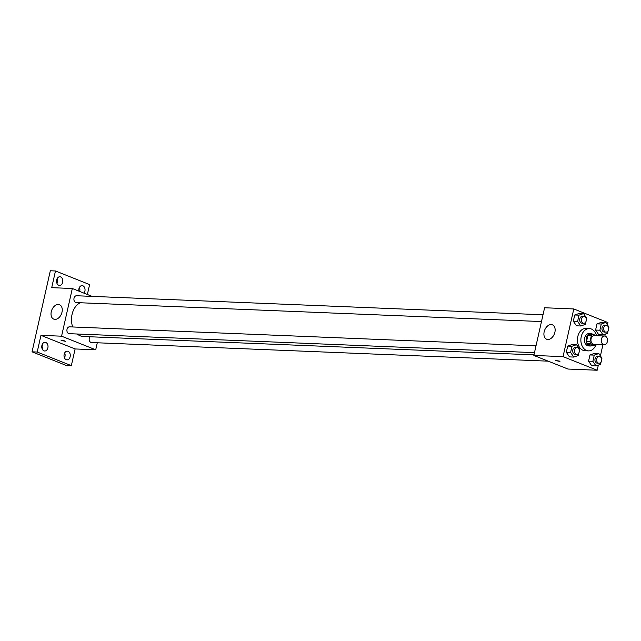 <?xml version="1.0" encoding="UTF-8"?>
<svg xmlns="http://www.w3.org/2000/svg" width="641" height="641" viewBox="0 0 641 641"><rect width="100%" height="100%" fill="white"/><g stroke="black" fill="none" stroke-linecap="round" stroke-linejoin="round"><path stroke-width="0.96" d="M605.32 336.188A4.343 3.133 -87.7 0 1 607.46 341.028A4.343 3.133 -87.7 0 1 604.199 344.698A4.343 3.133 -87.7 0 1 601.25 340.235A4.343 3.133 -87.7 0 1 604.551 336.028A4.343 3.133 -87.7 0 1 605.32 336.188M604.199 344.698L593.895 344.281A4.343 3.133 -87.7 0 1 590.946 339.818A4.343 3.133 -87.7 0 1 594.247 335.604L604.551 336.028M595.185 345.579L591.755 345.443L587.372 343.696A5.889 4.247 -87.7 0 1 586.539 341.501L587.917 335.387L591.347 335.523L589.968 341.637A5.889 4.247 -87.7 0 0 590.81 343.84L595.185 345.579A5.889 4.247 -87.7 0 0 596.771 344.393M596.459 335.692L592.957 334.306A5.889 4.247 -87.7 0 0 591.347 335.523M587.917 335.387A5.889 4.247 -87.7 0 1 589.52 334.161L592.957 334.306M592.797 334.298A6.202 4.471 92.3 0 0 590.89 333.608A6.202 4.471 92.3 0 0 586.17 339.618A6.202 4.471 92.3 0 0 590.385 345.996A6.202 4.471 92.3 0 0 592.34 345.467M590.385 345.996L588.67 345.932A6.202 4.471 -87.7 0 1 584.456 339.554A6.202 4.471 -87.7 0 1 589.175 333.536L590.89 333.608M586.539 341.501L589.968 341.637M587.372 343.696L590.81 343.84M595.81 345.251A11.161 8.045 -87.7 0 1 588.47 350.883A11.161 8.045 -87.7 0 1 580.882 339.401A11.161 8.045 -87.7 0 1 589.375 328.585A11.161 8.045 -87.7 0 1 591.339 329.001A11.161 8.045 -87.7 0 1 596.507 335.7M588.47 350.883L585.033 350.747A11.161 8.045 -87.7 0 1 577.445 339.265A11.161 8.045 -87.7 0 1 585.938 328.44L589.375 328.585M601.595 359.737L601.947 358.183L598.798 353.552L594.511 353.375L589.968 354.946L588.574 361.139L591.715 365.763L596.01 365.939L600.545 364.376L601.154 361.684M579.336 350.875L579.688 349.313L576.547 344.682L572.253 344.505L567.71 346.076L566.315 352.27L569.456 356.901L573.751 357.069L578.286 355.507L578.895 352.814M607.412 324.827L607.924 322.551L573.791 308.954L563.046 356.636L597.18 370.234L598.333 365.138M600.409 355.915L602.949 344.65M604.88 336.06L605.336 334.049M608.597 328.649L608.95 327.086L605.809 322.463L601.514 322.287L596.979 323.857L595.577 330.051L598.726 334.674L603.013 334.85L607.556 333.28L608.157 330.596M586.339 319.779L586.691 318.224L583.55 313.593L579.256 313.417L574.721 314.987L573.318 321.181L576.467 325.804L580.754 325.981L585.297 324.418L585.898 321.726M573.791 308.954L544.594 307.76L533.849 355.443L567.99 369.048L597.18 370.234M533.849 355.443L563.046 356.636M551.204 324.57A7.748 5.208 111.7 0 1 552.398 324.819A7.748 5.208 111.7 0 1 554.361 333.945A7.748 5.208 111.7 0 1 546.661 339.225A7.748 5.208 111.7 0 1 544.393 330.94A7.748 5.208 111.7 0 1 551.204 324.57M559.313 361.059L555.699 360.522L559.313 361.059M559.93 361.476L555.699 360.522M533.977 354.866L83.306 336.493A17.363 12.516 -87.7 0 1 77.249 334.001M72.681 326.966A17.363 12.516 -87.7 0 1 80.229 302.752M543.015 314.771L76.527 295.749A3.421 2.468 92.3 0 0 73.955 298.642A3.421 2.468 92.3 0 0 75.646 302.456A3.421 2.468 92.3 0 0 76.247 302.592L541.485 321.558M548.215 361.163L91.503 342.542A3.421 2.468 -87.7 0 1 89.331 340.427A3.421 2.468 -87.7 0 1 89.9 336.765M534.482 352.646L69.244 333.681A3.421 2.468 -87.7 0 1 66.912 330.155A3.421 2.468 -87.7 0 1 69.524 326.838L536.012 345.86M92.088 296.382L72.321 288.506L61.568 336.188L95.709 349.786L97.288 342.783M87.368 294.499L89.604 284.58L55.471 270.975L50.319 270.766L32.05 351.829L66.191 365.426L71.343 365.634L75.101 348.952L95.709 349.786M55.471 270.975L51.713 287.665L72.321 288.506M32.05 351.829L37.202 352.037L71.343 365.634M61.568 336.188L40.96 335.347L37.202 352.037M58.323 304.475A7.748 5.208 111.7 0 1 59.509 304.723A7.748 5.208 111.7 0 1 61.48 313.85A7.748 5.208 111.7 0 1 53.772 319.13A7.748 5.208 111.7 0 1 51.504 310.845A7.748 5.208 111.7 0 1 58.323 304.475M40.96 335.347L75.101 348.952M64.717 340.892L61.095 340.355L64.717 340.892M65.326 341.308L61.095 340.355M64.156 354.329A4.343 3.133 -87.7 0 1 67.321 351.18A4.343 3.133 -87.7 0 1 70.278 355.651A4.343 3.133 -87.7 0 1 66.968 359.865A4.343 3.133 -87.7 0 1 64.156 354.329M41.897 345.467A4.343 3.133 -87.7 0 1 45.062 342.31A4.343 3.133 -87.7 0 1 48.019 346.781A4.343 3.133 -87.7 0 1 44.71 350.996A4.343 3.133 -87.7 0 1 41.897 345.467M78.875 291.118A4.343 3.133 -87.7 0 1 78.931 288.77A4.343 3.133 -87.7 0 1 82.096 285.614A4.343 3.133 -87.7 0 1 84.884 288.442A4.343 3.133 -87.7 0 1 83.979 293.153M56.672 279.901A4.343 3.133 -87.7 0 1 59.837 276.752A4.343 3.133 -87.7 0 1 62.794 281.215A4.343 3.133 -87.7 0 1 59.485 285.429A4.343 3.133 -87.7 0 1 56.672 279.901M42.21 349.016A4.343 3.133 92.3 0 0 42.723 347.638A4.343 3.133 92.3 0 0 42.41 344.081M56.985 283.45A4.343 3.133 92.3 0 0 57.506 282.072A4.343 3.133 92.3 0 0 57.185 278.523M79.628 291.415A4.343 3.133 92.3 0 0 79.756 290.942A4.343 3.133 92.3 0 0 79.444 287.384M64.469 357.886A4.343 3.133 92.3 0 0 64.981 356.5A4.343 3.133 92.3 0 0 64.669 352.951M583.55 313.593L579.007 315.164L577.613 321.357L580.754 325.981M583.735 323.28L582.012 323.208A3.421 2.468 -87.7 0 1 579.688 319.691A3.421 2.468 -87.7 0 1 582.292 316.366L584.007 316.438A3.421 2.468 -87.7 0 1 584.616 316.566A3.421 2.468 -87.7 0 1 586.299 320.38A3.421 2.468 -87.7 0 1 583.735 323.28A3.421 2.468 -87.7 0 1 581.403 319.755A3.421 2.468 -87.7 0 1 584.007 316.438M579.256 313.417L574.721 314.987L579.007 315.164M574.721 314.987L573.318 321.181L577.613 321.357M573.318 321.181L576.467 325.804M576.547 344.682L572.004 346.252L570.61 352.446L573.751 357.069M576.724 354.369L575.009 354.297A3.421 2.468 -87.7 0 1 572.685 350.779A3.421 2.468 -87.7 0 1 575.289 347.462L577.004 347.526A3.421 2.468 -87.7 0 1 577.605 347.654A3.421 2.468 -87.7 0 1 579.296 351.468A3.421 2.468 -87.7 0 1 576.724 354.369A3.421 2.468 -87.7 0 1 574.4 350.851A3.421 2.468 -87.7 0 1 577.004 347.526M572.253 344.505L567.71 346.076L572.004 346.252M567.71 346.076L566.315 352.27L570.61 352.446M566.315 352.27L569.456 356.901M605.809 322.463L601.266 324.025L599.872 330.227L603.013 334.85M605.993 332.15L604.271 332.078A3.421 2.468 -87.7 0 1 601.947 328.553A3.421 2.468 -87.7 0 1 604.551 325.235L606.266 325.308A3.421 2.468 -87.7 0 1 606.867 325.436A3.421 2.468 -87.7 0 1 608.557 329.25A3.421 2.468 -87.7 0 1 605.993 332.15A3.421 2.468 -87.7 0 1 603.662 328.625A3.421 2.468 -87.7 0 1 606.266 325.308M601.514 322.287L596.979 323.857L601.266 324.025M596.979 323.857L595.577 330.051L599.872 330.227M595.577 330.051L598.726 334.674M598.798 353.552L594.263 355.122L592.869 361.316L596.01 365.939M598.982 363.239L597.268 363.167A3.421 2.468 -87.7 0 1 594.936 359.649A3.421 2.468 -87.7 0 1 597.548 356.324L599.263 356.396A3.421 2.468 -87.7 0 1 599.864 356.524A3.421 2.468 -87.7 0 1 601.554 360.338A3.421 2.468 -87.7 0 1 598.982 363.239A3.421 2.468 -87.7 0 1 596.659 359.713A3.421 2.468 -87.7 0 1 599.263 356.396M594.511 353.375L589.968 354.946L594.263 355.122M589.968 354.946L588.574 361.139L592.869 361.316M588.574 361.139L591.715 365.763"/></g></svg>
